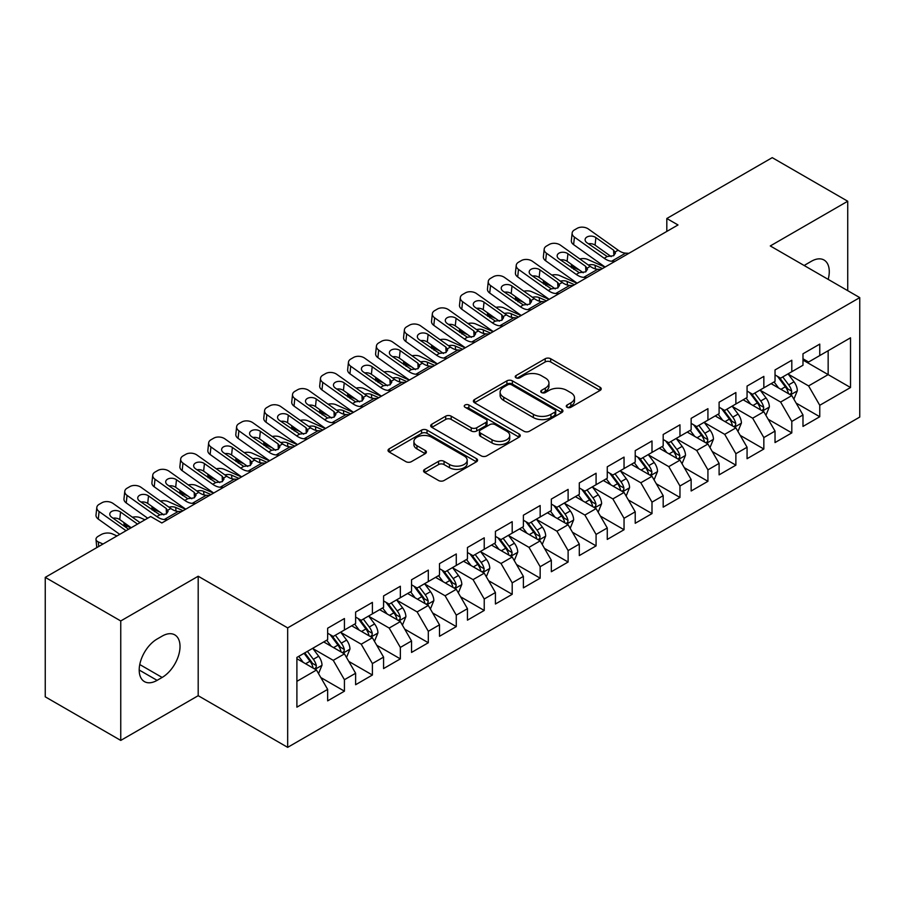 <?xml version="1.0" encoding="UTF-8"?>
<svg xmlns="http://www.w3.org/2000/svg" width="905" height="905" viewBox="0 0 905 905"><rect width="100%" height="100%" fill="white"/><g stroke="black" fill="none" stroke-linecap="round" stroke-linejoin="round"><path stroke-width="1.36" d="M567.073 407.261A2.715 1.572 0 0 0 570.919 407.261L600.083 390.428A3.88 2.24 0 0 0 601.214 388.845A3.88 2.24 0 0 0 600.083 387.261L550.681 358.742A3.88 2.24 0 0 0 545.195 358.742L516.031 375.575A2.715 1.572 0 0 0 515.239 376.684A2.715 1.572 0 0 0 516.031 377.792A2.715 1.572 0 0 0 519.877 377.792L523.644 375.609A12.421 7.172 0 0 1 541.213 375.609L545.33 377.985A12.421 7.172 0 0 1 548.962 383.064A12.421 7.172 0 0 1 545.33 388.132L541.552 390.315A2.715 1.572 0 0 0 540.76 391.424A2.715 1.572 0 0 0 541.552 392.532A2.715 1.572 0 0 0 545.398 392.532L549.165 390.349A12.421 7.172 0 0 1 566.734 390.349L570.851 392.725A12.421 7.172 0 0 1 574.494 397.793A12.421 7.172 0 0 1 570.851 402.872L567.073 405.044A2.715 1.572 0 0 0 566.281 406.153A2.715 1.572 0 0 0 567.073 407.261L567.073 405.044M424.705 469.344A3.88 2.24 0 0 0 423.563 470.928A3.88 2.24 0 0 0 424.705 472.512L438.563 480.51A3.88 2.24 0 0 0 444.05 480.51L476.437 461.81A3.88 2.24 0 0 0 477.58 460.226A3.88 2.24 0 0 0 476.437 458.643L427.036 430.124A3.88 2.24 0 0 0 421.549 430.124L389.161 448.823A3.88 2.24 0 0 0 388.03 450.407A3.88 2.24 0 0 0 389.161 451.991L405.904 461.652A3.88 2.24 0 0 0 411.39 461.652L425.26 453.654A3.88 2.24 0 0 0 426.391 452.07A3.88 2.24 0 0 0 425.26 450.486L416.956 445.69A10.385 5.996 0 0 1 413.913 441.448A10.385 5.996 0 0 1 420.316 435.916A10.385 5.996 0 0 1 431.64 437.217L464.163 455.984A10.385 5.996 0 0 1 467.195 460.226A10.385 5.996 0 0 1 460.792 465.77A10.385 5.996 0 0 1 449.48 464.469L444.05 461.335A3.88 2.24 0 0 0 438.563 461.335L424.705 469.344L424.705 472.512M120.75 620.954L120.75 740.414L198.195 695.696L198.195 576.236L120.75 620.954L45.25 577.367L150.66 516.506L161.848 522.966L678.003 224.96L666.815 218.501L666.815 231.42M198.195 576.236L287.666 627.889L859.75 297.609L859.75 417.069L287.666 747.349L287.666 627.889M847.725 290.663L847.725 201.238L770.279 245.945L859.75 297.609M847.725 201.238L772.237 157.651L666.815 218.501M523.916 431.233A3.88 2.24 0 0 0 529.414 431.233L561.79 412.533A3.88 2.24 0 0 0 562.933 410.949A3.88 2.24 0 0 0 561.79 409.365L512.388 380.847A3.88 2.24 0 0 0 506.902 380.847L474.514 399.535A3.88 2.24 0 0 0 473.383 401.13A3.88 2.24 0 0 0 474.514 402.714L523.916 431.233M466.132 407.85A2.715 1.572 0 0 1 468.892 408.234L468.892 405.01L519.119 434.004A3.88 2.24 0 0 1 520.251 435.588A3.88 2.24 0 0 1 519.119 437.172L486.732 455.871A3.88 2.24 0 0 1 481.245 455.871L431.843 427.352L431.843 424.185A3.88 2.24 0 0 0 430.701 425.769A3.88 2.24 0 0 0 431.843 427.352M431.843 424.185L445.701 416.176A3.88 2.24 0 0 1 451.188 416.176L471.222 427.748A3.88 2.24 0 0 0 476.709 427.748L485.906 422.431A3.88 2.24 0 0 0 487.048 420.848A3.88 2.24 0 0 0 485.906 419.264L465.046 407.227A2.715 1.572 0 0 1 464.254 406.119A2.715 1.572 0 0 1 465.928 404.671A2.715 1.572 0 0 1 468.892 405.01M802.984 360.077L828.154 374.613L828.154 350.721L850.519 337.803L819.76 355.563L819.76 344.104L802.984 353.787L802.984 365.247L791.807 371.706L791.807 360.247L775.031 369.93L775.031 381.39L763.843 387.849L763.843 376.39L747.066 386.073L747.066 397.533L735.878 403.992L735.878 392.532L719.102 402.216L719.102 413.676L707.925 420.135L707.925 408.675L691.149 418.359L691.149 429.818L679.96 436.278L679.96 424.818L663.184 434.502L663.184 445.961L651.996 452.421L651.996 440.961L635.22 450.645L635.22 462.104L624.043 468.564L624.043 457.104L607.266 466.788L607.266 478.247L596.078 484.707L596.078 473.247L579.302 482.931L579.302 494.39L568.114 500.85L568.114 489.39L551.337 499.074L551.337 510.533L540.161 516.993L540.161 505.533L523.384 515.216L523.384 526.676L512.196 533.135L512.196 521.676L495.42 531.359L495.42 542.819L484.232 549.278L484.232 537.819L467.455 547.502L467.455 558.962L456.278 565.421L456.278 553.962L439.502 563.645L439.502 575.105L428.314 581.564L428.314 570.105L411.537 579.788L411.537 591.248L400.349 597.707L400.349 586.248L383.573 595.931L383.573 607.391L372.396 613.85L372.396 602.391L355.62 612.074L355.62 623.534L344.432 629.993L344.432 618.534L327.655 628.217L327.655 639.677L296.897 657.437L296.897 707.156L327.655 689.395L316.467 670.028L296.897 658.727M850.519 337.803L850.519 387.521L819.76 405.282L808.584 385.915L788.312 374.206M796.14 403.098L819.76 416.741L819.76 405.282M819.76 416.741L802.984 426.425L802.984 414.965L791.807 421.425L780.619 402.058L760.347 390.349M768.175 419.241L791.807 432.884L791.807 421.425M791.807 432.884L775.031 442.568L775.031 431.108L763.843 437.568L752.655 418.201L732.383 406.492M740.222 435.384L763.843 449.027L763.843 437.568M763.843 449.027L747.066 458.711L747.066 447.251L735.878 453.71L724.701 434.343L704.429 422.635M712.258 451.527L735.878 465.17L735.878 453.71M735.878 465.17L719.102 474.854L719.102 463.394L707.925 469.853L696.737 450.486L676.465 438.778M684.293 467.67L707.925 481.313L707.925 469.853M707.925 481.313L691.149 490.996L691.149 479.537L679.96 485.996L668.772 466.629L648.5 454.921M656.34 483.813L679.96 497.456L679.96 485.996M679.96 497.456L663.184 507.139L663.184 495.68L651.996 502.139L640.819 482.772L620.547 471.064M628.375 499.956L651.996 513.599L651.996 502.139M651.996 513.599L635.22 523.282L635.22 511.823L624.043 518.282L612.855 498.915L592.583 487.207M600.411 516.099L624.043 529.742L624.043 518.282M624.043 529.742L607.266 539.425L607.266 527.966L596.078 534.425L584.89 515.058L564.618 503.35M572.458 532.242L596.078 545.885L596.078 534.425M596.078 545.885L579.302 555.58L579.302 544.109L568.114 550.568L556.937 531.201L536.665 519.493M544.493 548.396L568.114 562.028L568.114 550.568M568.114 562.028L551.337 571.722L551.337 560.252L540.161 566.711L528.973 547.344L508.701 535.636M516.529 564.539L540.161 578.171L540.161 566.711M540.161 578.171L523.384 587.865L523.384 576.394L512.196 582.854L501.008 563.487L480.736 551.779M488.564 580.682L512.196 594.314L512.196 582.854M512.196 594.314L495.42 604.008L495.42 592.537L484.232 598.997L473.055 579.63L452.783 567.921M460.611 596.825L484.232 610.456L484.232 598.997M484.232 610.456L467.455 620.151L467.455 608.68L456.278 615.14L445.09 595.773L424.818 584.064M432.647 612.968L456.278 626.599L456.278 615.14M456.278 626.599L439.502 636.294L439.502 624.823L428.314 631.283L417.126 611.916L396.854 600.207M404.682 629.111L428.314 642.742L428.314 631.283M428.314 642.742L411.537 652.437L411.537 640.966L400.349 647.426L389.173 628.059L368.901 616.35M376.729 645.254L400.349 658.885L400.349 647.426M400.349 658.885L383.573 668.58L383.573 657.109L372.396 663.569L361.208 644.202L340.936 632.493M348.764 661.397L372.396 675.028L372.396 663.569M372.396 675.028L355.62 684.723L355.62 673.252L344.432 679.712L333.244 660.345L312.972 648.636M320.8 677.54L344.432 691.171L344.432 679.712M344.432 691.171L327.655 700.866L327.655 689.395M327.655 633.217L333.244 636.453L344.432 629.993M296.897 681.329L316.467 670.028M355.62 617.074L361.208 620.31L372.396 613.85M333.244 660.345L344.432 653.885L323.741 641.939M355.62 673.252L344.432 653.885M383.573 600.931L389.173 604.167L400.349 597.707M361.208 644.202L372.396 637.742L351.706 625.796M383.573 657.109L372.396 637.742M411.537 584.788L417.126 588.024L428.314 581.564M389.173 628.059L400.349 621.599L379.659 609.653M411.537 640.966L400.349 621.599M439.502 568.645L445.09 571.881L456.278 565.421M417.126 611.916L428.314 605.456L407.623 593.51M439.502 624.823L428.314 605.456M467.455 552.503L473.055 555.738L484.232 549.278M445.09 595.773L456.278 589.313L435.588 577.367M467.455 608.68L456.278 589.313M495.42 536.36L501.008 539.595L512.196 533.135M473.055 579.63L484.232 573.17L463.541 561.224M495.42 592.537L484.232 573.17M523.384 520.217L528.973 523.452L540.161 516.993M501.008 563.487L512.196 557.028L491.506 545.082M523.384 576.394L512.196 557.028M551.337 504.074L556.937 507.309L568.114 500.85M528.973 547.344L540.161 540.885L519.47 528.939M551.337 560.252L540.161 540.885M579.302 487.931L584.89 491.166L596.078 484.707M556.937 531.201L568.114 524.742L547.423 512.796M579.302 544.109L568.114 524.742M607.266 471.788L612.855 475.023L624.043 468.564M584.89 515.058L596.078 508.599L575.388 496.653M607.266 527.966L596.078 508.599M635.22 455.645L640.819 458.88L651.996 452.421M612.855 498.915L624.043 492.456L603.352 480.51M635.22 511.823L624.043 492.456M663.184 439.502L668.772 442.737L679.96 436.278M640.819 482.772L651.996 476.313L631.305 464.367M663.184 495.68L651.996 476.313M691.149 423.359L696.737 426.594L707.925 420.135M668.772 466.629L679.96 460.17L659.27 448.224M691.149 479.537L679.96 460.17M719.102 407.216L724.701 410.451L735.878 403.992M696.737 450.486L707.925 444.027L687.234 432.081M719.102 463.394L707.925 444.027M747.066 391.073L752.655 394.309L763.843 387.849M724.701 434.343L735.878 427.884L715.188 415.938M747.066 447.251L735.878 427.884M775.031 374.93L780.619 378.166L791.807 371.706M752.655 418.201L763.843 411.741L743.152 399.795M775.031 431.108L763.843 411.741M802.984 358.787L808.584 362.023L819.76 355.563M780.619 402.058L791.807 395.598L771.117 383.652M802.984 414.965L791.807 395.598M45.25 577.367L45.25 696.827L120.75 740.414M198.195 695.696L287.666 747.349M808.584 385.915L828.154 374.613L850.519 387.521M828.177 279.374A25.306 14.616 120 0 0 824.036 260.029A25.306 14.616 120 0 0 811.378 261.285L806.344 264.192A25.306 14.616 120 0 0 804.228 265.55M157.097 639.032A25.306 14.616 120 0 0 140.558 661.329A25.306 14.616 120 0 0 144.438 681.612A25.306 14.616 120 0 0 157.097 680.356L162.131 677.449A25.306 14.616 120 0 0 178.658 655.152A25.306 14.616 120 0 0 174.778 634.869A25.306 14.616 120 0 0 162.131 636.125L157.097 639.032M568.159 407.646L570.851 406.096A12.421 7.172 0 0 0 574.494 401.028L574.494 397.793M548.962 383.064L548.962 386.288A12.421 7.172 0 0 1 545.33 391.356L542.638 392.917M600.026 390.462L550.681 361.966A3.88 2.24 0 0 0 545.195 361.966L517.117 378.177M561.745 412.567L512.388 384.071A3.88 2.24 0 0 0 506.902 384.071L474.571 402.736M554.935 412.058A2.715 1.572 0 0 0 555.727 410.949A2.715 1.572 0 0 0 554.935 409.841L511.574 384.806A2.715 1.572 0 0 0 507.728 384.806L503.746 387.102A12.421 7.172 0 0 0 500.114 392.17A12.421 7.172 0 0 0 503.746 397.238L533.384 414.354A12.421 7.172 0 0 0 550.953 414.354L554.935 412.058L554.935 415.282A2.715 1.572 0 0 0 555.727 414.173L555.727 410.949M500.114 392.17L500.114 395.406A12.421 7.172 0 0 0 503.746 400.474L503.746 397.238M554.935 415.282L550.953 417.59A12.421 7.172 0 0 1 533.384 417.59L503.746 400.474M431.889 427.375L445.701 419.411L445.701 416.176M487.048 420.848L487.048 424.083A3.88 2.24 0 0 1 485.906 425.667L476.709 430.972A3.88 2.24 0 0 1 471.222 430.972L451.188 419.411A3.88 2.24 0 0 0 445.701 419.411M468.892 408.234L519.063 437.206M492.015 439.751A10.385 5.996 0 0 0 503.327 441.052A10.385 5.996 0 0 0 509.741 435.509A10.385 5.996 0 0 0 506.698 431.266L495.239 424.66A3.88 2.24 0 0 0 489.752 424.66L480.555 429.966A3.88 2.24 0 0 0 479.424 431.549A3.88 2.24 0 0 0 480.555 433.133L492.015 439.751L492.015 442.975A10.385 5.996 0 0 0 503.327 444.276A10.385 5.996 0 0 0 509.741 438.733L509.741 435.509M479.424 431.549L479.424 434.773A3.88 2.24 0 0 0 480.555 436.357L480.555 433.133M492.015 442.975L480.555 436.357M467.195 460.226L467.195 463.462A10.385 5.996 0 0 1 460.792 468.994A10.385 5.996 0 0 1 449.48 467.693L444.05 464.57A3.88 2.24 0 0 0 438.563 464.57L424.762 472.534M413.913 441.448L413.913 444.683A10.385 5.996 0 0 0 416.956 448.914L416.956 445.69M425.203 453.688L416.956 448.914M476.392 461.844L427.036 433.348A3.88 2.24 0 0 0 421.549 433.348L389.218 452.014M793.877 399.184L797.339 390.722A10.475 6.052 -120 0 0 794.002 381.797L788.051 373.867M604.981 267.122L587.594 259.407A7.907 4.005 -5.4 0 0 579.8 258.932M778.594 387.962L774.08 381.944M579.483 270.086L573.612 267.484L573.804 269.452M771.965 384.139L771.456 383.46M789.827 394.456L791.456 392.996L791.683 391.164A10.475 6.052 -120 0 0 788.685 384.863L782.746 376.933M779.352 377.43L786.694 387.227A5.34 3.077 60 0 1 787.655 388.845L791.683 391.164M571.383 264.317A7.907 4.005 -5.4 0 0 571.338 265.007A7.907 4.005 -5.4 0 0 573.612 267.484M588.363 265.029A6.324 3.213 174.6 0 1 595.083 265.301L602.47 268.57M777.508 376.367L785.325 386.797A10.475 6.052 60 0 1 788.323 393.109L788.538 393.709M614.948 261.364L611.644 261.217A19.774 11.414 60 0 1 604.201 258.276L574.426 237.099L573.612 244.644A7.907 5.057 -173.9 0 1 571.349 240.583L572.152 233.026A7.907 5.057 6.1 0 0 574.426 237.099M605.174 267.009A29.661 17.127 60 0 1 603.386 265.832L573.612 244.644M628.93 253.298L625.626 253.14A19.774 11.414 60 0 1 618.183 250.21L588.408 229.022A7.907 5.057 6.1 0 0 577.254 228.298L574.46 229.915A7.907 5.057 6.1 0 0 572.152 233.026M613.861 255.583L613.601 250.187L615.468 253.061L613.624 255.73L607.21 256.534L586.938 242.755A6.324 4.05 -173.9 0 1 585.116 239.497A6.324 4.05 -173.9 0 1 586.972 237.008A6.324 4.05 -173.9 0 1 595.886 237.596L595.083 245.142L611.214 256.624M595.083 245.142A6.324 4.05 6.1 0 0 588.386 243.784M613.601 250.187L595.886 237.596M765.913 415.327L769.374 406.865A10.475 6.052 -120 0 0 766.037 397.94L760.098 390.01M577.028 283.265L559.641 275.55A7.907 4.005 -5.4 0 0 551.835 275.075M750.63 404.105L746.116 398.087M551.53 286.229L545.658 283.627L545.839 285.595M744 400.281L743.491 399.603M761.874 410.599L763.492 409.139L763.718 407.307A10.475 6.052 -120 0 0 760.72 401.006L754.781 393.075M751.388 393.573L758.729 403.37A5.34 3.077 60 0 1 759.702 404.988L763.718 407.307M543.419 280.459A7.907 4.005 -5.4 0 0 543.373 281.15A7.907 4.005 -5.4 0 0 545.658 283.627M560.399 281.172A6.324 3.213 174.6 0 1 567.118 281.444L574.505 284.713M749.555 392.51L757.372 402.94A10.475 6.052 60 0 1 760.37 409.252L760.573 409.852M737.948 431.47L741.421 423.008A10.475 6.052 -120 0 0 738.073 414.083L732.134 406.153M549.064 299.408L531.676 291.693A7.907 4.005 -5.4 0 0 523.871 291.218M722.665 420.248L718.151 414.23M523.565 302.372L517.694 299.77L517.886 301.738M716.047 416.424L715.527 415.746M733.91 426.741L735.527 425.282L735.765 423.45A10.475 6.052 -120 0 0 732.767 417.148L726.817 409.218M723.434 409.716L730.765 419.513A5.34 3.077 60 0 1 731.738 421.13L735.765 423.45M515.465 296.602A7.907 4.005 -5.4 0 0 515.42 297.293A7.907 4.005 -5.4 0 0 517.694 299.77M532.445 297.315A6.324 3.213 174.6 0 1 539.154 297.587L546.552 300.856M721.59 408.653L729.407 419.083A10.475 6.052 60 0 1 732.405 425.395L732.62 425.995M586.994 277.507L583.691 277.36A19.774 11.414 60 0 1 576.236 274.419L546.462 253.242L545.658 260.787A7.907 5.057 -173.9 0 1 543.385 256.726L544.188 249.169A7.907 5.057 6.1 0 0 546.462 253.242M577.209 283.152A29.661 17.127 60 0 1 575.433 281.975L545.658 260.787M600.977 269.441L597.673 269.283A19.774 11.414 60 0 1 590.218 266.353L560.444 245.165A7.907 5.057 6.1 0 0 549.301 244.441L546.496 246.058A7.907 5.057 6.1 0 0 544.188 249.169M585.908 271.726L585.637 266.33L587.515 269.204L585.659 271.873L579.245 272.677L558.973 258.898A6.324 4.05 -173.9 0 1 557.163 255.64A6.324 4.05 -173.9 0 1 559.007 253.151A6.324 4.05 -173.9 0 1 567.921 253.739L567.118 261.285L583.25 272.767M567.118 261.285A6.324 4.05 6.1 0 0 560.421 259.927M585.637 266.33L567.921 253.739M559.03 293.65L555.727 293.503A19.774 11.414 60 0 1 548.272 290.562L518.497 269.385L517.694 276.93A7.907 5.057 -173.9 0 1 515.42 272.869L516.235 265.312A7.907 5.057 6.1 0 0 518.497 269.385M549.256 299.295A29.661 17.127 60 0 1 547.468 298.118L517.694 276.93M573.012 285.584L569.709 285.426A19.774 11.414 60 0 1 562.254 282.496L532.479 261.307A7.907 5.057 6.1 0 0 521.337 260.583L518.542 262.201A7.907 5.057 6.1 0 0 516.235 265.312M557.944 287.869L557.672 282.473L559.55 285.347L557.706 288.016L551.292 288.819L531.02 275.041A6.324 4.05 -173.9 0 1 529.199 271.794A6.324 4.05 -173.9 0 1 531.043 269.294A6.324 4.05 -173.9 0 1 539.968 269.882L539.154 277.428L555.297 288.91M539.154 277.428A6.324 4.05 6.1 0 0 532.457 276.07M557.672 282.473L539.968 269.882M709.995 447.613L713.457 439.151A10.475 6.052 -120 0 0 710.108 430.226L704.169 422.296M521.099 315.551L503.712 307.836A7.907 4.005 -5.4 0 0 495.917 307.361M694.712 436.391L690.198 430.373M495.601 318.515L489.729 315.913L489.922 317.881M688.083 432.567L687.574 431.889M705.945 442.884L707.574 441.425L707.8 439.592A10.475 6.052 -120 0 0 704.803 433.291L698.864 425.361M695.47 425.859L702.812 435.656A5.34 3.077 60 0 1 703.773 437.273L707.8 439.592M487.501 312.745A7.907 4.005 -5.4 0 0 487.456 313.435A7.907 4.005 -5.4 0 0 489.729 315.913M504.481 313.458A6.324 3.213 174.6 0 1 511.201 313.73L518.588 316.999M693.626 424.796L701.443 435.226A10.475 6.052 60 0 1 704.441 441.538L704.656 442.138M682.031 463.756L685.492 455.294A10.475 6.052 -120 0 0 682.155 446.369L676.216 438.439M493.146 331.694L475.759 323.979A7.907 4.005 -5.4 0 0 467.953 323.504M666.747 452.534L662.234 446.516M467.647 334.658L461.776 332.056L461.957 334.024M660.118 448.71L659.609 448.032M677.992 459.027L679.61 457.568L679.836 455.735A10.475 6.052 -120 0 0 676.838 449.434L670.899 441.504M667.505 442.002L674.847 451.799A5.34 3.077 60 0 1 675.82 453.416L679.836 455.735M459.536 328.888A7.907 4.005 -5.4 0 0 459.491 329.578A7.907 4.005 -5.4 0 0 461.776 332.056M476.516 329.601A6.324 3.213 174.6 0 1 483.236 329.873L490.623 333.142M665.661 440.939L673.49 451.369A10.475 6.052 60 0 1 676.488 457.681L676.691 458.281M531.065 309.793L527.762 309.646A19.774 11.414 60 0 1 520.318 306.705L490.544 285.528L489.729 293.073A7.907 5.057 -173.9 0 1 487.467 289.012L488.27 281.455A7.907 5.057 6.1 0 0 490.544 285.528M521.291 315.438A29.661 17.127 60 0 1 519.504 314.261L489.729 293.073M545.048 301.727L541.744 301.569A19.774 11.414 60 0 1 534.301 298.639L504.526 277.45A7.907 5.057 6.1 0 0 493.372 276.726L490.578 278.344A7.907 5.057 6.1 0 0 488.27 281.455M529.979 304.012L529.719 298.616L531.586 301.489L529.742 304.159L523.328 304.962L503.056 291.184A6.324 4.05 -173.9 0 1 501.234 287.937A6.324 4.05 -173.9 0 1 503.09 285.437A6.324 4.05 -173.9 0 1 512.004 286.025L511.201 293.571L527.332 305.053M511.201 293.571A6.324 4.05 6.1 0 0 504.504 292.213M529.719 298.616L512.004 286.025M503.112 325.936L499.809 325.789A19.774 11.414 60 0 1 492.354 322.847L462.579 301.67L461.776 309.216A7.907 5.057 -173.9 0 1 459.502 305.155L460.306 297.598A7.907 5.057 6.1 0 0 462.579 301.67M493.327 331.581A29.661 17.127 60 0 1 491.551 330.404L461.776 309.216M517.094 317.87L513.791 317.712A19.774 11.414 60 0 1 506.336 314.782L476.562 293.593A7.907 5.057 6.1 0 0 465.408 292.869L462.613 294.487A7.907 5.057 6.1 0 0 460.306 297.598M502.026 320.155L501.755 314.759L503.633 317.632L501.777 320.302L495.363 321.105L475.091 307.327A6.324 4.05 -173.9 0 1 473.281 304.08A6.324 4.05 -173.9 0 1 475.125 301.58A6.324 4.05 -173.9 0 1 484.039 302.168L483.236 309.714L499.368 321.196M483.236 309.714A6.324 4.05 6.1 0 0 476.539 308.356M501.755 314.759L484.039 302.168M654.066 479.899L657.539 471.437A10.475 6.052 -120 0 0 654.191 462.512L648.251 454.582M465.181 347.837L447.794 340.122A7.907 4.005 -5.4 0 0 439.988 339.647M638.783 468.677L634.269 462.659M439.683 350.801L433.812 348.199L434.004 350.167M632.165 464.853L631.645 464.175M650.028 475.17L651.645 473.711L651.883 471.878A10.475 6.052 -120 0 0 648.874 465.577L642.935 457.647M639.552 458.145L646.883 467.942A5.34 3.077 60 0 1 647.856 469.559L651.883 471.878M431.583 345.031A7.907 4.005 -5.4 0 0 431.527 345.721A7.907 4.005 -5.4 0 0 433.812 348.199M448.563 345.744A6.324 3.213 174.6 0 1 455.272 346.015L462.67 349.285M637.708 457.082L645.525 467.512A10.475 6.052 60 0 1 648.523 473.824L648.738 474.424M475.148 342.079L471.844 341.932A19.774 11.414 60 0 1 464.389 338.99L434.615 317.813L433.812 325.359A7.907 5.057 -173.9 0 1 431.538 321.298L432.352 313.741A7.907 5.057 6.1 0 0 434.615 317.813M465.374 347.724A29.661 17.127 60 0 1 463.586 346.547L433.812 325.359M489.13 334.013L485.827 333.855A19.774 11.414 60 0 1 478.372 330.925L448.597 309.736A7.907 5.057 6.1 0 0 437.454 309.012L434.66 310.63A7.907 5.057 6.1 0 0 432.352 313.741M474.062 336.298L473.79 330.902L475.668 333.775L473.824 336.445L467.41 337.26L447.138 323.47A6.324 4.05 -173.9 0 1 445.317 320.223A6.324 4.05 -173.9 0 1 447.161 317.723A6.324 4.05 -173.9 0 1 456.086 318.311L455.272 325.857L471.415 337.339M455.272 325.857A6.324 4.05 6.1 0 0 448.575 324.499M473.79 330.902L456.086 318.311M626.113 496.042L629.575 487.58A10.475 6.052 -120 0 0 626.226 478.655L620.287 470.724M437.217 363.98L419.83 356.265A7.907 4.005 -5.4 0 0 412.024 355.789M610.83 484.82L606.316 478.802M411.718 366.944L405.847 364.342L406.04 366.31M604.201 480.996L603.68 480.317M622.063 491.313L623.692 489.854L623.918 488.021A10.475 6.052 -120 0 0 620.921 481.72L614.981 473.79M611.588 474.288L618.93 484.085A5.34 3.077 60 0 1 619.891 485.702L623.918 488.021M403.619 361.174A7.907 4.005 -5.4 0 0 403.573 361.864A7.907 4.005 -5.4 0 0 405.847 364.342M420.599 361.887A6.324 3.213 174.6 0 1 427.318 362.158L434.705 365.428M609.744 473.225L617.561 483.655A10.475 6.052 60 0 1 620.558 489.967L620.773 490.567M447.183 358.222L443.88 358.075A19.774 11.414 60 0 1 436.436 355.133L406.662 333.956L405.847 341.513A7.907 5.057 -173.9 0 1 403.585 337.441L404.388 329.884A7.907 5.057 6.1 0 0 406.662 333.956M437.409 363.867A29.661 17.127 60 0 1 435.622 362.69L405.847 341.513M461.165 350.156L457.862 349.997A19.774 11.414 60 0 1 450.407 347.068L420.644 325.879A7.907 5.057 6.1 0 0 409.49 325.155L406.696 326.773A7.907 5.057 6.1 0 0 404.388 329.884M446.097 352.441L445.837 347.045L447.704 349.918L445.86 352.588L439.445 353.402L419.173 339.613A6.324 4.05 -173.9 0 1 417.352 336.366A6.324 4.05 -173.9 0 1 419.207 333.866A6.324 4.05 -173.9 0 1 428.122 334.454L427.318 342L443.45 353.482M427.318 342A6.324 4.05 6.1 0 0 420.621 340.642M445.837 347.045L428.122 334.454M598.148 512.185L601.61 503.723A10.475 6.052 -120 0 0 598.273 494.797L592.334 486.867M409.264 380.123L391.876 372.408A7.907 4.005 -5.4 0 0 384.071 371.932M582.865 500.963L578.352 494.945M383.765 383.087L377.894 380.485L378.075 382.453M576.236 497.139L575.727 496.46M594.11 507.456L595.728 505.997L595.954 504.164A10.475 6.052 -120 0 0 592.956 497.863L587.017 489.933M583.623 490.431L590.965 500.227A5.34 3.077 60 0 1 591.938 501.845L595.954 504.164M375.654 377.317A7.907 4.005 -5.4 0 0 375.609 378.007A7.907 4.005 -5.4 0 0 377.894 380.485M392.634 378.03A6.324 3.213 174.6 0 1 399.354 378.301L406.741 381.571M581.779 489.367L589.608 499.798A10.475 6.052 60 0 1 592.605 506.11L592.809 506.71M570.184 528.328L573.657 519.866A10.475 6.052 -120 0 0 570.308 510.94L564.369 503.01M381.299 396.266L363.912 388.55A7.907 4.005 -5.4 0 0 356.106 388.075M554.901 517.106L550.387 511.087M355.801 399.229L349.93 396.628L350.122 398.596M548.283 513.282L547.763 512.603M566.145 523.599L567.763 522.14L568.001 520.307A10.475 6.052 -120 0 0 564.992 514.006L559.052 506.076M555.67 506.574L563.001 516.37A5.34 3.077 60 0 1 563.973 517.988L568.001 520.307M347.701 393.46A7.907 4.005 -5.4 0 0 347.644 394.15A7.907 4.005 -5.4 0 0 349.93 396.628M364.681 394.173A6.324 3.213 174.6 0 1 371.389 394.444L378.788 397.714M553.826 505.51L561.643 515.941A10.475 6.052 60 0 1 564.641 522.253L564.856 522.852M542.231 544.471L545.692 536.009A10.475 6.052 -120 0 0 542.344 527.083L536.405 519.153M353.335 412.409L335.947 404.693A7.907 4.005 -5.4 0 0 328.142 404.218M526.948 533.26L522.423 527.23M327.836 415.372L321.965 412.771L322.157 414.739M520.318 529.425L519.798 528.746M538.181 539.742L539.81 538.283L540.036 536.45A10.475 6.052 -120 0 0 537.038 530.149L531.099 522.219M527.706 522.717L535.047 532.513A5.34 3.077 60 0 1 536.009 534.131L540.036 536.45M319.737 409.603A7.907 4.005 -5.4 0 0 319.691 410.293A7.907 4.005 -5.4 0 0 321.965 412.771M336.717 410.316A6.324 3.213 174.6 0 1 343.436 410.587L350.823 413.856M525.862 521.653L533.678 532.083A10.475 6.052 60 0 1 536.676 538.396L536.891 538.995M514.266 560.614L517.728 552.152A10.475 6.052 -120 0 0 514.391 543.226L508.452 535.296M325.381 428.551L307.994 420.836A7.907 4.005 -5.4 0 0 300.189 420.361M498.983 549.403L494.469 543.373M299.883 431.515L294.012 428.913L294.193 430.882M492.354 545.568L491.845 544.889M510.216 555.885L511.845 554.426L512.072 552.593A10.475 6.052 -120 0 0 509.074 546.292L503.135 538.362M499.741 538.86L507.083 548.656A5.34 3.077 60 0 1 508.056 550.274L512.072 552.593M291.772 425.746A7.907 4.005 -5.4 0 0 291.727 426.436A7.907 4.005 -5.4 0 0 294.012 428.913M308.752 426.459A6.324 3.213 174.6 0 1 315.472 426.73L322.859 429.999M497.897 537.796L505.725 548.238A10.475 6.052 60 0 1 508.723 554.539L508.927 555.138M486.302 576.757L489.775 568.295A10.475 6.052 -120 0 0 486.426 559.369L480.487 551.439M297.417 444.694L280.03 436.979A7.907 4.005 -5.4 0 0 272.224 436.504M471.019 565.546L466.505 559.516M271.919 447.658L266.047 445.056L266.24 447.025M464.389 561.711L463.88 561.032M482.263 572.028L483.881 570.569L484.118 568.736A10.475 6.052 -120 0 0 481.109 562.435L475.17 554.505M471.788 555.003L479.118 564.799A5.34 3.077 60 0 1 480.091 566.417L484.118 568.736M263.819 441.889A7.907 4.005 -5.4 0 0 263.762 442.579A7.907 4.005 -5.4 0 0 266.047 445.056M280.799 442.602A6.324 3.213 174.6 0 1 287.507 442.873L294.906 446.142M469.944 553.939L477.761 564.381A10.475 6.052 60 0 1 480.759 570.682L480.974 571.281M458.349 592.899L461.81 584.438A10.475 6.052 -120 0 0 458.462 575.512L452.523 567.582M269.452 460.837L252.065 453.122A7.907 4.005 -5.4 0 0 244.26 452.647M443.065 581.689L438.54 575.659M243.954 463.801L238.083 461.199L238.275 463.168M436.436 577.854L435.916 577.175M454.299 588.171L455.928 586.712L456.154 584.879A10.475 6.052 -120 0 0 453.156 578.578L447.217 570.648M443.823 571.146L451.154 580.942A5.34 3.077 60 0 1 452.127 582.56L456.154 584.879M235.854 458.043A7.907 4.005 -5.4 0 0 235.809 458.722A7.907 4.005 -5.4 0 0 238.083 461.199M252.834 458.745A6.324 3.213 174.6 0 1 259.554 459.016L266.941 462.285M441.979 570.082L449.796 580.524A10.475 6.052 60 0 1 452.794 586.825L453.009 587.424M430.384 609.042L433.846 600.581A10.475 6.052 -120 0 0 430.509 591.655L424.569 583.725M241.499 476.98L224.112 469.276A7.907 4.005 -5.4 0 0 216.306 468.79M415.101 597.832L410.587 591.802M216.001 479.944L210.13 477.342L210.311 479.311M408.472 593.997L407.963 593.318M426.334 604.314L427.963 602.854L428.189 601.022A10.475 6.052 -120 0 0 425.192 594.721L419.253 586.791M415.859 587.288L423.201 597.085A5.34 3.077 60 0 1 424.173 598.703L428.189 601.022M207.89 474.186A7.907 4.005 -5.4 0 0 207.845 474.865A7.907 4.005 -5.4 0 0 210.13 477.342M224.87 474.887A6.324 3.213 174.6 0 1 231.59 475.159L238.977 478.428M414.015 586.225L421.832 596.667A10.475 6.052 60 0 1 424.841 602.968L425.045 603.567M419.23 374.365L415.927 374.218A19.774 11.414 60 0 1 408.472 371.276L378.697 350.099L377.894 357.656A7.907 5.057 -173.9 0 1 375.62 353.584L376.423 346.027A7.907 5.057 6.1 0 0 378.697 350.099M409.445 380.01A29.661 17.127 60 0 1 407.669 378.833L377.894 357.656M433.212 366.299L429.898 366.14A19.774 11.414 60 0 1 422.454 363.21L392.68 342.022A7.907 5.057 6.1 0 0 381.525 341.298L378.731 342.916A7.907 5.057 6.1 0 0 376.423 346.027M418.144 368.584L417.872 363.188L419.75 366.061L417.895 368.731L411.481 369.545L391.209 355.756A6.324 4.05 -173.9 0 1 389.399 352.509A6.324 4.05 -173.9 0 1 391.243 350.009A6.324 4.05 -173.9 0 1 400.157 350.597L399.354 358.142L415.486 369.625M399.354 358.142A6.324 4.05 6.1 0 0 392.657 356.785M417.872 363.188L400.157 350.597M391.265 390.507L387.962 390.36A19.774 11.414 60 0 1 380.507 387.419L350.733 366.242L349.93 373.799A7.907 5.057 -173.9 0 1 347.656 369.726L348.459 362.17A7.907 5.057 6.1 0 0 350.733 366.242M381.491 396.152A29.661 17.127 60 0 1 379.704 394.976L349.93 373.799M405.248 382.442L401.944 382.283A19.774 11.414 60 0 1 394.49 379.353L364.715 358.165A7.907 5.057 6.1 0 0 353.572 357.441L350.778 359.059A7.907 5.057 6.1 0 0 348.459 362.17M390.179 384.727L389.908 379.331L391.786 382.204L389.942 384.874L383.528 385.688L363.256 371.898A6.324 4.05 -173.9 0 1 361.434 368.652A6.324 4.05 -173.9 0 1 363.278 366.152A6.324 4.05 -173.9 0 1 372.204 366.74L371.389 374.285L387.521 385.768M371.389 374.285A6.324 4.05 6.1 0 0 364.692 372.928M389.908 379.331L372.204 366.74M363.301 406.65L359.998 406.503A19.774 11.414 60 0 1 352.554 403.562L322.78 382.385L321.965 389.942A7.907 5.057 -173.9 0 1 319.703 385.869L320.506 378.313A7.907 5.057 6.1 0 0 322.78 382.385M353.527 412.295A29.661 17.127 60 0 1 351.74 411.119L321.965 389.942M377.283 398.585L373.98 398.426A19.774 11.414 60 0 1 366.525 395.496L336.751 374.308A7.907 5.057 6.1 0 0 325.608 373.584L322.814 375.202A7.907 5.057 6.1 0 0 320.506 378.313M362.215 400.87L361.955 395.474L363.821 398.347L361.977 401.017L355.563 401.831L335.291 388.041A6.324 4.05 -173.9 0 1 333.47 384.795A6.324 4.05 -173.9 0 1 335.325 382.295A6.324 4.05 -173.9 0 1 344.239 382.883L343.436 390.428L359.568 401.911M343.436 390.428A6.324 4.05 6.1 0 0 336.739 389.071M361.955 395.474L344.239 382.883M335.348 422.793L332.045 422.646A19.774 11.414 60 0 1 324.59 419.705L294.815 398.528L294.012 406.085A7.907 5.057 -173.9 0 1 291.738 402.012L292.541 394.456A7.907 5.057 6.1 0 0 294.815 398.528M325.562 428.438A29.661 17.127 60 0 1 323.786 427.262L294.012 406.085M349.33 414.728L346.015 414.569A19.774 11.414 60 0 1 338.572 411.639L308.797 390.451A7.907 5.057 6.1 0 0 297.643 389.738L294.849 391.345A7.907 5.057 6.1 0 0 292.541 394.456M334.262 417.013L333.99 411.617L335.868 414.49L334.013 417.16L327.599 417.974L307.327 404.184A6.324 4.05 -173.9 0 1 305.517 400.938A6.324 4.05 -173.9 0 1 307.361 398.438A6.324 4.05 -173.9 0 1 316.275 399.026L315.472 406.571L331.603 418.053M315.472 406.571A6.324 4.05 6.1 0 0 308.775 405.214M333.99 411.617L316.275 399.026M307.383 438.936L304.08 438.789A19.774 11.414 60 0 1 296.625 435.848L266.851 414.671L266.047 422.228A7.907 5.057 -173.9 0 1 263.774 418.155L264.577 410.599A7.907 5.057 6.1 0 0 266.851 414.671M297.609 444.581A29.661 17.127 60 0 1 295.822 443.405L266.047 422.228M321.365 430.871L318.062 430.712A19.774 11.414 60 0 1 310.607 427.782L280.833 406.594A7.907 5.057 6.1 0 0 269.69 405.881L266.896 407.488A7.907 5.057 6.1 0 0 264.577 410.599M306.297 433.156L306.026 427.76L307.904 430.633L306.06 433.303L299.634 434.117L279.374 420.327A6.324 4.05 -173.9 0 1 277.552 417.081A6.324 4.05 -173.9 0 1 279.396 414.581A6.324 4.05 -173.9 0 1 288.322 415.169L287.507 422.714L303.639 434.196M287.507 422.714A6.324 4.05 6.1 0 0 280.81 421.357M306.026 427.76L288.322 415.169M279.419 455.079L276.116 454.932A19.774 11.414 60 0 1 268.672 451.991L238.897 430.814L238.083 438.371A7.907 5.057 -173.9 0 1 235.82 434.298L236.624 426.741A7.907 5.057 6.1 0 0 238.897 430.814M269.645 460.724A29.661 17.127 60 0 1 267.857 459.548L238.083 438.371M293.401 447.013L290.098 446.855A19.774 11.414 60 0 1 282.643 443.925L252.868 422.737A7.907 5.057 6.1 0 0 241.726 422.024L238.931 423.631A7.907 5.057 6.1 0 0 236.624 426.741M278.333 449.299L278.073 443.903L279.939 446.776L278.095 449.446L271.681 450.26L251.409 436.47A6.324 4.05 -173.9 0 1 249.588 433.224A6.324 4.05 -173.9 0 1 251.443 430.735A6.324 4.05 -173.9 0 1 260.357 431.312L259.554 438.857L275.686 450.339M259.554 438.857A6.324 4.05 6.1 0 0 252.857 437.5M278.073 443.903L260.357 431.312M251.466 471.222L248.162 471.075A19.774 11.414 60 0 1 240.707 468.134L210.933 446.957L210.13 454.514A7.907 5.057 -173.9 0 1 207.856 450.441L208.659 442.884A7.907 5.057 6.1 0 0 210.933 446.957M241.68 476.867A29.661 17.127 60 0 1 239.904 475.691L210.13 454.514M265.437 463.156L262.133 462.998A19.774 11.414 60 0 1 254.69 460.068L224.915 438.88A7.907 5.057 6.1 0 0 213.761 438.167L210.967 439.773A7.907 5.057 6.1 0 0 208.659 442.884M250.38 465.442L250.108 460.045L251.975 462.919L250.131 465.589L243.717 466.403L223.445 452.613A6.324 4.05 -173.9 0 1 221.635 449.366A6.324 4.05 -173.9 0 1 223.478 446.878A6.324 4.05 -173.9 0 1 232.393 447.455L231.59 455L247.721 466.482M231.59 455A6.324 4.05 6.1 0 0 224.893 453.643M250.108 460.045L232.393 447.455M402.42 625.185L405.893 616.724A10.475 6.052 -120 0 0 402.544 607.798L396.605 599.868M213.535 493.123L196.147 485.419A7.907 4.005 -5.4 0 0 188.342 484.933M387.136 613.975L382.623 607.945M188.036 496.087L182.165 493.485L182.346 495.454M380.507 610.14L379.998 609.461M398.381 620.457L399.999 618.997L400.236 617.165A10.475 6.052 -120 0 0 397.227 610.864L391.288 602.934M387.906 603.431L395.236 613.228A5.34 3.077 60 0 1 396.209 614.846L400.236 617.165M179.937 490.329A7.907 4.005 -5.4 0 0 179.88 491.008A7.907 4.005 -5.4 0 0 182.165 493.485M196.905 491.03A6.324 3.213 174.6 0 1 203.625 491.302L211.012 494.571M386.062 602.368L393.879 612.809A10.475 6.052 60 0 1 396.876 619.111L397.091 619.71M223.501 487.365L220.198 487.218A19.774 11.414 60 0 1 212.743 484.277L182.968 463.1L182.165 470.657A7.907 5.057 -173.9 0 1 179.891 466.584L180.695 459.027A7.907 5.057 6.1 0 0 182.968 463.1M213.727 493.01A29.661 17.127 60 0 1 211.94 491.834L182.165 470.657M237.483 479.299L234.18 479.141A19.774 11.414 60 0 1 226.725 476.211L196.951 455.023A7.907 5.057 6.1 0 0 185.808 454.31L183.014 455.916A7.907 5.057 6.1 0 0 180.695 459.027M222.415 481.584L222.144 476.188L224.021 479.062L222.166 481.731L215.752 482.546L195.491 468.756A6.324 4.05 -173.9 0 1 193.67 465.509A6.324 4.05 -173.9 0 1 195.514 463.021A6.324 4.05 -173.9 0 1 204.428 463.598L203.625 471.143L219.757 482.625M203.625 471.143A6.324 4.05 6.1 0 0 196.928 469.786M222.144 476.188L204.428 463.598M374.466 641.328L377.928 632.867A10.475 6.052 -120 0 0 374.58 623.941L368.64 616.011M185.57 509.266L168.183 501.562A7.907 4.005 -5.4 0 0 160.377 501.076M359.183 630.118L354.658 624.088M160.072 512.23L154.201 509.628L154.393 511.597M352.554 626.283L352.034 625.604M370.417 636.6L372.046 635.14L372.272 633.308A10.475 6.052 -120 0 0 369.274 627.007L363.335 619.077M359.941 619.574L367.272 629.371A5.34 3.077 60 0 1 368.245 630.989L372.272 633.308M151.972 506.472A7.907 4.005 -5.4 0 0 151.927 507.151A7.907 4.005 -5.4 0 0 154.201 509.628M168.952 507.173A6.324 3.213 174.6 0 1 175.672 507.445L183.059 510.714M358.097 618.511L365.914 628.952A10.475 6.052 60 0 1 368.912 635.253L369.127 635.853M195.537 503.508L192.233 503.361A19.774 11.414 60 0 1 184.79 500.42L155.015 479.243L154.201 486.8A7.907 5.057 -173.9 0 1 151.927 482.727L152.741 475.17A7.907 5.057 6.1 0 0 155.015 479.243M185.763 509.153A29.661 17.127 60 0 1 183.975 507.977L154.201 486.8M209.519 495.442L206.216 495.284A19.774 11.414 60 0 1 198.761 492.354L168.986 471.166A7.907 5.057 6.1 0 0 157.843 470.453L155.049 472.059A7.907 5.057 6.1 0 0 152.741 475.17M194.451 497.727L194.179 492.331L196.057 495.205L194.213 497.874L187.799 498.689L167.527 484.899A6.324 4.05 -173.9 0 1 165.706 481.652A6.324 4.05 -173.9 0 1 167.561 479.164A6.324 4.05 -173.9 0 1 176.475 479.74L175.672 487.286L191.803 498.768M175.672 487.286A6.324 4.05 6.1 0 0 168.975 485.928M194.179 492.331L176.475 479.74M346.502 657.471L349.964 649.009A10.475 6.052 -120 0 0 346.626 640.084L340.687 632.154M144.958 519.798L140.218 517.705A7.907 4.005 -5.4 0 0 132.424 517.219M331.219 646.26L326.705 640.231M130.976 527.875L126.248 525.771L126.429 527.739M324.59 642.426L324.081 641.747M342.452 652.743L344.081 651.283L344.307 649.451A10.475 6.052 -120 0 0 341.309 643.15L335.37 635.22M331.977 635.717L339.318 645.514A5.34 3.077 60 0 1 340.291 647.132L344.307 649.451M124.008 522.615A7.907 4.005 -5.4 0 0 123.962 523.294A7.907 4.005 -5.4 0 0 126.248 525.771M330.133 634.654L337.95 645.095A10.475 6.052 60 0 1 340.959 651.396L341.162 651.996M167.583 519.651L164.28 519.504A19.774 11.414 60 0 1 156.825 516.563L127.051 495.386L126.248 502.942A7.907 5.057 -173.9 0 1 123.974 498.87L124.777 491.313A7.907 5.057 6.1 0 0 127.051 495.386M147.707 518.214L126.248 502.942M181.554 511.585L178.251 511.427A19.774 11.414 60 0 1 170.807 508.497L141.033 487.309A7.907 5.057 6.1 0 0 129.879 486.596L127.085 488.202A7.907 5.057 6.1 0 0 124.777 491.313M166.486 513.87L166.226 508.474L168.092 511.348L166.249 514.017L159.834 514.832L139.562 501.042A6.324 4.05 -173.9 0 1 137.752 497.795A6.324 4.05 -173.9 0 1 139.596 495.307A6.324 4.05 -173.9 0 1 148.511 495.883L147.707 503.429L163.839 514.911M147.707 503.429A6.324 4.05 6.1 0 0 141.01 502.071M166.226 508.474L148.511 495.883M318.537 673.614L322.01 665.152A10.475 6.052 -120 0 0 318.662 656.227L312.723 648.297M116.994 535.941L112.265 533.848A7.907 4.005 -5.4 0 0 101.111 534.606L98.317 536.224A7.907 4.005 -5.4 0 0 95.998 539.437A7.907 4.005 -5.4 0 0 98.283 541.914L98.713 546.496M303.254 662.403L298.74 656.374M103.023 544.018L98.283 541.914M314.499 668.885L316.117 667.426L316.343 665.594A10.475 6.052 -120 0 0 313.345 659.293L307.406 651.362M304.781 652.878L311.354 661.657A5.34 3.077 60 0 1 312.327 663.275L316.343 665.594M304.057 653.308L309.996 661.238A10.475 6.052 60 0 1 312.994 667.539L313.209 668.139M126.055 530.715L99.086 511.529L98.283 519.085A7.907 5.057 -173.9 0 1 96.009 515.013L96.812 507.456A7.907 5.057 6.1 0 0 99.086 511.529M119.754 534.357L98.283 519.085M140.037 522.638L113.068 503.452A7.907 5.057 6.1 0 0 101.926 502.739L99.12 504.345A7.907 5.057 6.1 0 0 96.812 507.456M128.578 529.255L111.609 517.185A6.324 4.05 -173.9 0 1 109.788 513.938A6.324 4.05 -173.9 0 1 111.632 511.449A6.324 4.05 -173.9 0 1 120.546 512.026L119.743 519.572L131.214 527.739M119.743 519.572A6.324 4.05 6.1 0 0 113.046 518.214M137.515 524.097L120.546 512.026M570.851 406.096L570.851 402.872M541.552 392.532L541.552 390.315M545.33 391.356L545.33 388.132M516.031 377.792L516.031 375.575M545.195 361.966L545.195 358.742M550.681 361.966L550.681 358.742M600.083 390.428L600.083 387.261M474.514 402.714L474.514 399.535M506.902 384.071L506.902 380.847M512.388 384.071L512.388 380.847M561.79 412.533L561.79 409.365M533.384 417.59L533.384 414.354M550.953 417.59L550.953 414.354M451.188 419.411L451.188 416.176M471.222 430.972L471.222 427.748M476.709 430.972L476.709 427.748M485.906 425.667L485.906 422.431M519.119 437.172L519.119 434.004M438.563 464.57L438.563 461.335M444.05 464.57L444.05 461.335M449.48 467.693L449.48 464.469M425.26 453.654L425.26 450.486M389.161 451.991L389.161 448.823M421.549 433.348L421.549 430.124M427.036 433.348L427.036 430.124M476.437 461.81L476.437 458.643M139.2 670.028L157.097 680.356M139.766 664.542L162.131 677.449M790.495 394.84L797.271 390.926M788.685 384.863L794.002 381.797M780.947 389.331L785.325 386.797M595.083 265.301L595.422 268.921M607.21 256.534L604.201 258.276M618.183 250.21L615.162 251.941M625.626 253.14L611.644 261.217M762.53 410.983L769.307 407.069M760.72 401.006L766.037 397.94M752.994 405.474L757.372 402.94M567.118 281.444L567.458 285.064M734.566 427.126L741.353 423.212M732.767 417.148L738.073 414.083M725.029 421.617L729.407 419.083M539.154 297.587L539.504 301.207M579.245 272.677L576.236 274.419M590.218 266.353L587.209 268.084M597.673 269.283L583.691 277.36M551.292 288.819L548.272 290.562M562.254 282.496L559.245 284.227M569.709 285.426L555.727 293.503M706.613 443.269L713.389 439.355M704.803 433.291L710.108 430.226M697.065 437.76L701.443 435.226M511.201 313.73L511.54 317.35M678.648 459.412L685.424 455.498M676.838 449.434L682.155 446.369M669.112 453.903L673.49 451.369M483.236 329.873L483.575 333.493M523.328 304.962L520.318 306.705M534.301 298.639L531.28 300.37M541.744 301.569L527.762 309.646M495.363 321.105L492.354 322.847M506.336 314.782L503.327 316.512M513.791 317.712L499.809 325.789M650.684 475.555L657.471 471.641M648.874 465.577L654.191 462.512M641.147 470.046L645.525 467.512M455.272 346.015L455.622 349.635M467.41 337.26L464.389 338.99M478.372 330.925L475.363 332.655M485.827 333.855L471.844 341.932M622.731 491.698L629.507 487.784M620.921 481.72L626.226 478.655M613.183 486.189L617.561 483.655M427.318 362.158L427.658 365.778M439.445 353.402L436.436 355.133M450.407 347.068L447.398 348.798M457.862 349.997L443.88 358.075M594.766 507.841L601.542 503.927M592.956 497.863L598.273 494.797M585.23 502.332L589.608 499.798M399.354 378.301L399.693 381.921M566.802 523.984L573.589 520.07M564.992 514.006L570.308 510.94M557.265 518.475L561.643 515.941M371.389 394.444L371.74 398.064M538.848 540.127L545.625 536.213M537.038 530.149L542.344 527.083M529.301 534.617L533.678 532.083M343.436 410.587L343.776 414.207M510.884 556.27L517.66 552.355M509.074 546.292L514.391 543.226M501.347 550.76L505.725 548.238M315.472 426.73L315.811 430.35M482.919 572.413L489.707 568.498M481.109 562.435L486.426 559.369M473.383 566.903L477.761 564.381M287.507 442.873L287.858 446.493M454.966 588.555L461.742 584.641M453.156 578.578L458.462 575.512M445.418 583.046L449.796 580.524M259.554 459.016L259.893 462.636M427.002 604.698L433.778 600.784M425.192 594.721L430.509 591.655M417.454 599.189L421.832 596.667M231.59 475.159L231.929 478.779M411.481 369.545L408.472 371.276M422.454 363.21L419.445 364.941M429.898 366.14L415.927 374.218M383.528 385.688L380.507 387.419M394.49 379.353L391.48 381.084M401.944 382.283L387.962 390.36M355.563 401.831L352.554 403.562M366.525 395.496L363.516 397.227M373.98 398.426L359.998 406.503M327.599 417.974L324.59 419.705M338.572 411.639L335.563 413.37M346.015 414.569L332.045 422.646M299.634 434.117L296.625 435.848M310.607 427.782L307.598 429.513M318.062 430.712L304.08 438.789M271.681 450.26L268.672 451.991M282.643 443.925L279.634 445.656M290.098 446.855L276.116 454.932M243.717 466.403L240.707 468.134M254.69 460.068L251.68 461.799M262.133 462.998L248.162 471.075M399.037 620.841L405.825 616.927M397.227 610.864L402.544 607.798M389.501 615.332L393.879 612.809M203.625 491.302L203.976 494.922M215.752 482.546L212.743 484.277M226.725 476.211L223.716 477.953M234.18 479.141L220.198 487.218M371.073 636.984L377.86 633.07M369.274 627.007L374.58 623.941M361.536 631.475L365.914 628.952M175.672 507.445L176.011 511.065M187.799 498.689L184.79 500.42M198.761 492.354L195.751 494.096M206.216 495.284L192.233 503.361M343.119 653.127L349.896 649.213M341.309 643.15L346.626 640.084M333.572 647.618L337.95 645.095M159.834 514.832L156.825 516.563M170.807 508.497L167.787 510.239M178.251 511.427L164.28 519.504M315.155 669.27L321.931 665.356M313.345 659.293L318.662 656.227M305.619 663.761L309.996 661.238M571.338 265.007L571.609 267.891M543.373 281.15L543.645 284.034M515.42 297.293L515.692 300.177M487.456 313.435L487.727 316.32M459.491 329.578L459.763 332.463M431.527 345.721L431.809 348.606M403.573 361.864L403.845 364.749M375.609 378.007L375.88 380.892M347.644 394.15L347.927 397.035M319.691 410.293L319.963 413.178M291.727 426.436L291.998 429.321M263.762 442.579L264.045 445.464M235.809 458.722L236.081 461.607M207.845 474.865L208.116 477.75M179.88 491.008L180.163 493.892M151.927 507.151L152.198 510.035M123.962 523.294L124.234 526.178M95.998 539.437L96.778 547.615"/></g></svg>
